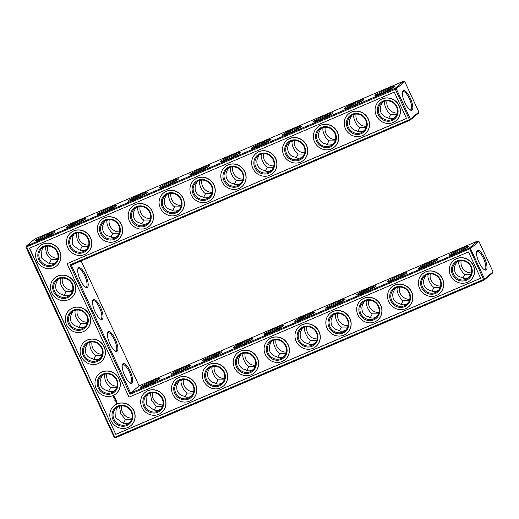 <?xml version="1.0" encoding="UTF-8"?>
<svg xmlns="http://www.w3.org/2000/svg" width="519" height="519" viewBox="0 0 519 519"><rect width="100%" height="100%" fill="white"/><g stroke="black" fill="none" stroke-linecap="round" stroke-linejoin="round"><path stroke-width="0.78" d="M387.005 100.874A9.906 9.355 -130.1 0 0 397.282 113.097M385.195 101.127L384.845 101.821C383.528 104.429 387.537 113.032 390.703 114.44L396.886 114.452M390.703 114.44L388.712 118.222M382.568 102.217L381.329 104.78C380.07 106.998 379.96 109.658 381.017 112.772C382.691 115.555 384.748 117.093 387.187 117.398C389.211 118.793 391.417 119 393.804 118.034L395.115 117.333M402.413 92.11A9.88 3.12 -113.2 0 1 402.945 91.623A9.88 3.12 -113.2 0 1 409.705 99.473A9.88 3.12 -113.2 0 1 410.717 109.788A9.88 3.12 -113.2 0 1 409.997 109.833M383.736 101.614L384.845 101.821M393.266 87.607A9.906 0.895 -24.9 0 0 384.702 90.961A9.906 0.895 -24.9 0 0 376.612 95.334M418.872 112.033L404.755 81.613L396.276 88.736L410.399 119.162L418.872 112.033L418.489 113.123L410.01 120.246L71.291 265.157L130.632 392.993L130.029 394.258L69.981 264.885L71.291 265.157M81.126 260.953L139.105 385.87L130.632 392.993L469.351 248.082L477.83 240.959L139.105 385.87M404.755 81.613L403.652 81.159L395.18 88.288L26.333 246.084L25.95 247.167L114.245 437.387L115.348 437.841L484.188 280.046L492.667 272.916L493.05 271.833L478.927 241.406L477.83 240.959M403.652 81.159L34.812 238.954L26.333 246.084L114.777 437.251L483.617 279.456L469.351 248.082L470.448 248.536L478.927 241.406M471.46 272.897A9.906 9.355 49.9 0 1 461.183 260.674M440.599 286.099A9.906 9.355 49.9 0 1 430.322 273.876M72.654 290.283A9.906 9.355 49.9 0 1 62.377 278.061M87.49 322.247A9.906 9.355 49.9 0 1 77.214 310.025M102.321 354.205A9.906 9.355 49.9 0 1 92.051 341.982M117.158 386.162A9.906 9.355 49.9 0 1 106.882 373.94M162.856 404.924A9.906 9.355 49.9 0 1 152.58 392.695M193.717 391.715A9.906 9.355 49.9 0 1 183.441 379.493M348.015 325.705A9.906 9.355 49.9 0 1 337.739 313.482M317.154 338.907A9.906 9.355 49.9 0 1 306.878 326.685M378.876 312.503A9.906 9.355 49.9 0 1 368.6 300.28M286.293 352.109A9.906 9.355 49.9 0 1 276.017 339.887M409.738 299.301A9.906 9.355 49.9 0 1 399.461 287.078M131.995 418.126A9.906 9.355 49.9 0 1 121.718 405.903M224.571 378.513A9.906 9.355 49.9 0 1 214.302 366.291M255.432 365.311A9.906 9.355 49.9 0 1 245.163 353.089M356.144 114.076A9.906 9.355 -130.1 0 0 366.42 126.305M232.707 166.891A9.906 9.355 -130.1 0 0 242.983 179.113M140.124 206.497A9.906 9.355 -130.1 0 0 150.4 218.72M170.985 193.295A9.906 9.355 -130.1 0 0 181.261 205.518M201.846 180.093A9.906 9.355 -130.1 0 0 212.122 192.315M263.568 153.689A9.906 9.355 -130.1 0 0 273.837 165.911M325.283 127.285A9.906 9.355 -130.1 0 0 335.559 139.507M294.429 140.487A9.906 9.355 -130.1 0 0 304.698 152.709M78.401 232.901A9.906 9.355 -130.1 0 0 88.678 245.124M109.262 219.699A9.906 9.355 -130.1 0 0 119.539 231.922M47.54 246.103A9.906 9.355 -130.1 0 0 57.817 258.326M392.059 119.5A9.906 9.355 -130.1 0 0 394.278 118.137A9.906 9.355 -130.1 0 0 395.063 104.533A9.906 9.355 -130.1 0 0 381.53 102.97A9.906 9.355 -130.1 0 0 379.927 115.458A9.906 9.355 -130.1 0 0 392.059 119.5M404.872 102.658A10.73 3.393 -113.2 0 1 402.556 91.532A10.73 3.393 -113.2 0 1 410.691 99.051A10.73 3.393 -113.2 0 1 410.516 110.132A10.73 3.393 -113.2 0 1 404.872 102.658M382.016 93.284A10.756 0.973 -24.9 0 0 394.479 86.582A10.756 0.973 -24.9 0 0 384.313 90.124A10.756 0.973 -24.9 0 0 375.049 95.6A10.756 0.973 -24.9 0 0 382.016 93.284M351.707 115.419L350.468 117.982C349.209 120.2 349.105 122.86 350.156 125.981C351.83 128.757 353.887 130.295 356.326 130.6C358.35 131.995 360.556 132.202 362.943 131.236L364.26 130.535M361.198 132.702A9.906 9.355 -130.1 0 0 363.417 131.339A9.906 9.355 -130.1 0 0 364.208 117.735A9.906 9.355 -130.1 0 0 350.669 116.172A9.906 9.355 -130.1 0 0 349.066 128.66A9.906 9.355 -130.1 0 0 361.198 132.702M354.334 114.329L353.984 115.023C352.667 117.631 356.676 126.234 359.842 127.642L366.025 127.655M352.875 114.816L353.984 115.023M362.405 100.809A9.906 0.895 -24.9 0 0 353.841 104.163A9.906 0.895 -24.9 0 0 345.751 108.536M359.842 127.642L357.851 131.424M80.237 279.851A10.756 3.399 66.8 0 0 85.895 287.344A10.756 3.399 66.8 0 0 86.07 276.238A10.756 3.399 66.8 0 0 77.915 268.693A10.756 3.399 66.8 0 0 80.237 279.851M95.074 311.809A10.756 3.399 66.8 0 0 100.731 319.302A10.756 3.399 66.8 0 0 100.907 308.195A10.756 3.399 66.8 0 0 92.752 300.657A10.756 3.399 66.8 0 0 95.074 311.809M109.911 343.766A10.756 3.399 66.8 0 0 115.562 351.259A10.756 3.399 66.8 0 0 115.743 340.153A10.756 3.399 66.8 0 0 107.589 332.614A10.756 3.399 66.8 0 0 109.911 343.766M124.742 375.73A10.756 3.399 66.8 0 0 130.399 383.223A10.756 3.399 66.8 0 0 130.58 372.117A10.756 3.399 66.8 0 0 122.419 364.572A10.756 3.399 66.8 0 0 124.742 375.73M271.035 332.296A10.756 0.973 -24.9 0 0 283.491 325.588A10.756 0.973 -24.9 0 0 273.331 329.137A10.756 0.973 -24.9 0 0 264.061 334.612A10.756 0.973 -24.9 0 0 271.035 332.296M240.174 345.498A10.756 0.973 -24.9 0 0 252.63 338.79A10.756 0.973 -24.9 0 0 242.47 342.339A10.756 0.973 -24.9 0 0 233.2 347.814A10.756 0.973 -24.9 0 0 240.174 345.498M209.313 358.7A10.756 0.973 -24.9 0 0 221.775 351.992A10.756 0.973 -24.9 0 0 211.609 355.541A10.756 0.973 -24.9 0 0 202.339 361.016A10.756 0.973 -24.9 0 0 209.313 358.7M178.452 371.902A10.756 0.973 -24.9 0 0 190.914 365.201A10.756 0.973 -24.9 0 0 180.748 368.743A10.756 0.973 -24.9 0 0 171.484 374.218A10.756 0.973 -24.9 0 0 178.452 371.902M147.591 385.104A10.756 0.973 -24.9 0 0 160.053 378.403A10.756 0.973 -24.9 0 0 149.887 381.945A10.756 0.973 -24.9 0 0 140.623 387.421A10.756 0.973 -24.9 0 0 147.591 385.104M456.195 253.084A10.756 0.973 -24.9 0 0 468.657 246.376A10.756 0.973 -24.9 0 0 458.491 249.918A10.756 0.973 -24.9 0 0 449.22 255.393A10.756 0.973 -24.9 0 0 456.195 253.084M425.333 266.286A10.756 0.973 -24.9 0 0 437.796 259.578A10.756 0.973 -24.9 0 0 427.63 263.12A10.756 0.973 -24.9 0 0 418.366 268.595A10.756 0.973 -24.9 0 0 425.333 266.286M394.472 279.488A10.756 0.973 -24.9 0 0 406.935 272.78A10.756 0.973 -24.9 0 0 396.769 276.329A10.756 0.973 -24.9 0 0 387.505 281.798A10.756 0.973 -24.9 0 0 394.472 279.488M363.611 292.69A10.756 0.973 -24.9 0 0 376.074 285.982A10.756 0.973 -24.9 0 0 365.908 289.531A10.756 0.973 -24.9 0 0 356.644 295A10.756 0.973 -24.9 0 0 363.611 292.69M332.75 305.892A10.756 0.973 -24.9 0 0 345.213 299.184A10.756 0.973 -24.9 0 0 335.047 302.733A10.756 0.973 -24.9 0 0 325.783 308.208A10.756 0.973 -24.9 0 0 332.75 305.892M301.896 319.094A10.756 0.973 -24.9 0 0 314.352 312.386A10.756 0.973 -24.9 0 0 304.192 315.935A10.756 0.973 -24.9 0 0 294.922 321.41A10.756 0.973 -24.9 0 0 301.896 319.094M493.05 271.833L484.571 278.963L470.448 248.536L130.029 394.258M479.05 262.452A10.73 3.393 66.8 0 0 484.688 269.925A10.73 3.393 66.8 0 0 484.869 258.851A10.73 3.393 66.8 0 0 476.734 251.326A10.73 3.393 66.8 0 0 479.05 262.452M196.857 172.503A10.756 0.973 -24.9 0 0 209.319 165.795A10.756 0.973 -24.9 0 0 199.153 169.337A10.756 0.973 -24.9 0 0 189.889 174.812A10.756 0.973 -24.9 0 0 196.857 172.503M165.996 185.705A10.756 0.973 -24.9 0 0 178.458 178.997A10.756 0.973 -24.9 0 0 168.292 182.539A10.756 0.973 -24.9 0 0 159.028 188.014A10.756 0.973 -24.9 0 0 165.996 185.705M135.135 198.907A10.756 0.973 -24.9 0 0 147.597 192.199A10.756 0.973 -24.9 0 0 137.431 195.741A10.756 0.973 -24.9 0 0 128.167 201.216A10.756 0.973 -24.9 0 0 135.135 198.907M104.274 212.109A10.756 0.973 -24.9 0 0 116.736 205.401A10.756 0.973 -24.9 0 0 106.577 208.949A10.756 0.973 -24.9 0 0 97.306 214.418A10.756 0.973 -24.9 0 0 104.274 212.109M73.419 225.311A10.756 0.973 -24.9 0 0 85.875 218.603A10.756 0.973 -24.9 0 0 75.716 222.151A10.756 0.973 -24.9 0 0 66.445 227.62A10.756 0.973 -24.9 0 0 73.419 225.311M42.558 238.513A10.756 0.973 -24.9 0 0 55.014 231.805A10.756 0.973 -24.9 0 0 44.855 235.354A10.756 0.973 -24.9 0 0 35.584 240.829A10.756 0.973 -24.9 0 0 42.558 238.513M351.162 106.486A10.756 0.973 -24.9 0 0 363.618 99.784A10.756 0.973 -24.9 0 0 353.458 103.326A10.756 0.973 -24.9 0 0 344.188 108.802A10.756 0.973 -24.9 0 0 351.162 106.486M320.301 119.688A10.756 0.973 -24.9 0 0 332.757 112.986A10.756 0.973 -24.9 0 0 322.597 116.528A10.756 0.973 -24.9 0 0 313.327 122.004A10.756 0.973 -24.9 0 0 320.301 119.688M289.44 132.89A10.756 0.973 -24.9 0 0 301.896 126.188A10.756 0.973 -24.9 0 0 291.736 129.731A10.756 0.973 -24.9 0 0 282.466 135.206A10.756 0.973 -24.9 0 0 289.44 132.89M258.579 146.092A10.756 0.973 -24.9 0 0 271.041 139.39A10.756 0.973 -24.9 0 0 260.875 142.933A10.756 0.973 -24.9 0 0 251.605 148.408A10.756 0.973 -24.9 0 0 258.579 146.092M227.718 159.294A10.756 0.973 -24.9 0 0 240.18 152.592A10.756 0.973 -24.9 0 0 230.014 156.135A10.756 0.973 -24.9 0 0 220.75 161.61A10.756 0.973 -24.9 0 0 227.718 159.294M462.883 278.015L464.881 274.24L471.057 274.246M464.881 274.24C461.696 272.812 457.7 264.19 459.023 261.621L457.907 261.407M459.373 260.921L459.023 261.621M432.022 291.217L434.02 287.442L440.196 287.448M434.02 287.442C430.835 286.014 426.839 277.393 428.162 274.823L427.046 274.609M428.512 274.123L428.162 274.823M60.567 278.314L60.23 278.975C59.821 283.815 61.774 288.032 66.108 291.633L72.258 291.639M75.404 310.271L75.067 310.939C74.652 315.773 76.611 319.989 80.945 323.59L87.088 323.597M90.241 342.229L89.904 342.897C89.489 347.73 91.448 351.953 95.775 355.554L101.925 355.554M105.072 374.186L104.734 374.854C104.325 379.694 106.278 383.911 110.612 387.511L116.762 387.518M154.279 410.042L156.277 406.26L162.453 406.273M156.277 406.26L151.567 400.421L150.419 393.642L149.303 393.434M150.77 392.948L150.419 393.642M185.14 396.84L187.138 393.058L193.315 393.071M187.138 393.058C183.953 391.637 179.957 383.016 181.28 380.44L180.164 380.232M181.631 379.746L181.28 380.44M339.445 330.824L341.437 327.048L347.62 327.061M341.437 327.048C338.252 325.627 334.255 316.999 335.579 314.43L334.463 314.216M335.929 313.729L335.579 314.43M308.584 344.032L310.576 340.25L316.759 340.263M310.576 340.25C307.391 338.829 303.401 330.201 304.718 327.632L303.609 327.418M305.068 326.931L304.718 327.632M370.306 317.622L372.298 313.846L378.481 313.852M372.298 313.846C369.113 312.425 365.116 303.797 366.44 301.228L365.324 301.014M366.79 300.527L366.44 301.228M277.723 357.234L279.715 353.452L285.898 353.465M279.715 353.452C276.53 352.031 272.54 343.403 273.857 340.834L272.747 340.62M274.207 340.133L273.857 340.834M401.161 304.419L403.159 300.644L409.335 300.65M403.159 300.644C399.974 299.216 395.978 290.595 397.301 288.026L396.185 287.811M397.651 287.325L397.301 288.026M123.425 423.245L125.416 419.462L131.592 419.475M125.416 419.462L120.706 413.624L119.558 406.844L118.442 406.637M119.908 406.15L119.558 406.844M216.001 383.638L217.999 379.856L224.176 379.869M217.999 379.856C214.808 378.435 210.818 369.807 212.141 367.238L211.025 367.03M212.492 366.544L212.141 367.238M246.862 370.436L248.854 366.654L255.037 366.667M248.854 366.654C245.669 365.233 241.679 356.605 243.002 354.036L241.886 353.828M243.353 353.342L243.002 354.036M230.897 167.137L230.546 167.832C229.223 170.44 233.239 179.042 236.405 180.456L242.581 180.463M138.314 206.744L137.963 207.444C136.64 210.046 140.655 218.655 143.821 220.062L150.004 220.069M169.175 193.542L168.824 194.242C167.501 196.844 171.517 205.446 174.682 206.86L180.859 206.867M200.036 180.34L199.685 181.034C198.362 183.642 202.378 192.244 205.543 193.658L211.72 193.665M261.758 153.935L261.407 154.63C260.084 157.238 264.1 165.84 267.266 167.248L273.442 167.261M323.473 127.531L323.123 128.225C321.806 130.833 325.815 139.436 328.981 140.844L335.164 140.857M292.619 140.733L292.268 141.428C290.945 144.035 294.954 152.638 298.12 154.046L304.303 154.059M76.591 233.148L76.241 233.848L77.383 240.615L82.099 246.467L88.282 246.48M107.452 219.946L107.102 220.646C105.785 223.248 109.794 231.857 112.96 233.265L119.143 233.271M45.737 246.35L45.38 247.05L46.522 253.817L51.238 259.669L57.421 259.682M392.202 120.447A10.756 10.159 -130.1 0 0 393.558 102.399A10.756 10.159 -130.1 0 0 377.313 109.347A10.756 10.159 -130.1 0 0 392.202 120.447M361.341 133.649A10.756 10.159 -130.1 0 0 362.703 115.601A10.756 10.159 -130.1 0 0 346.452 122.555A10.756 10.159 -130.1 0 0 361.341 133.649M69.981 264.885L409.439 119.662L410.01 120.246L410.399 119.162L409.439 119.662L395.316 89.236L396.276 88.736L395.18 88.288L395.316 89.236L25.95 247.167M85.376 287.046A9.906 3.133 66.8 0 0 86.102 287.001A9.906 3.133 66.8 0 0 85.084 276.659A9.906 3.133 66.8 0 0 78.311 268.784A9.906 3.133 66.8 0 0 77.772 269.27M100.212 319.003A9.906 3.133 66.8 0 0 100.939 318.958A9.906 3.133 66.8 0 0 99.92 308.617A9.906 3.133 66.8 0 0 93.141 300.741A9.906 3.133 66.8 0 0 92.609 301.234M115.049 350.967A9.906 3.133 66.8 0 0 115.769 350.915A9.906 3.133 66.8 0 0 114.757 340.574A9.906 3.133 66.8 0 0 107.978 332.698A9.906 3.133 66.8 0 0 107.446 333.192M129.88 382.925A9.906 3.133 66.8 0 0 130.606 382.879A9.906 3.133 66.8 0 0 129.588 372.538A9.906 3.133 66.8 0 0 122.815 364.662A9.906 3.133 66.8 0 0 122.276 365.149M282.278 326.613A9.906 0.895 -24.9 0 0 273.721 329.974A9.906 0.895 -24.9 0 0 265.624 334.346M251.423 339.815A9.906 0.895 -24.9 0 0 242.86 343.176A9.906 0.895 -24.9 0 0 234.77 347.548M220.562 353.017A9.906 0.895 -24.9 0 0 211.999 356.378A9.906 0.895 -24.9 0 0 203.909 360.75M189.701 366.226A9.906 0.895 -24.9 0 0 181.137 369.58A9.906 0.895 -24.9 0 0 173.048 373.952M158.84 379.428A9.906 0.895 -24.9 0 0 150.276 382.782A9.906 0.895 -24.9 0 0 142.187 387.155M467.444 247.401A9.906 0.895 -24.9 0 0 458.88 250.755A9.906 0.895 -24.9 0 0 450.79 255.134M436.583 260.603A9.906 0.895 -24.9 0 0 428.019 263.957A9.906 0.895 -24.9 0 0 419.929 268.336M405.722 273.805A9.906 0.895 -24.9 0 0 397.158 277.165A9.906 0.895 -24.9 0 0 389.068 281.538M374.861 287.007A9.906 0.895 -24.9 0 0 366.297 290.368A9.906 0.895 -24.9 0 0 358.207 294.74M344 300.209A9.906 0.895 -24.9 0 0 335.436 303.57A9.906 0.895 -24.9 0 0 327.346 307.942M313.139 313.411A9.906 0.895 -24.9 0 0 304.575 316.772A9.906 0.895 -24.9 0 0 296.485 321.144M484.571 278.963L484.188 280.046L483.617 279.456L484.571 278.963M484.175 269.633A9.88 3.12 66.8 0 0 484.895 269.582A9.88 3.12 66.8 0 0 483.877 259.273A9.88 3.12 66.8 0 0 477.123 251.417A9.88 3.12 66.8 0 0 476.591 251.903M115.348 437.841L114.777 437.251L114.245 437.387M208.106 166.82A9.906 0.895 -24.9 0 0 199.543 170.174A9.906 0.895 -24.9 0 0 191.453 174.546M177.245 180.022A9.906 0.895 -24.9 0 0 168.681 183.376A9.906 0.895 -24.9 0 0 160.592 187.755M146.384 193.224A9.906 0.895 -24.9 0 0 137.82 196.578A9.906 0.895 -24.9 0 0 129.731 200.957M115.523 206.426A9.906 0.895 -24.9 0 0 106.959 209.786A9.906 0.895 -24.9 0 0 98.87 214.159M84.662 219.628A9.906 0.895 -24.9 0 0 76.105 222.988A9.906 0.895 -24.9 0 0 68.008 227.361M53.801 232.83A9.906 0.895 -24.9 0 0 45.244 236.19A9.906 0.895 -24.9 0 0 37.154 240.563M331.544 114.011A9.906 0.895 -24.9 0 0 322.987 117.365A9.906 0.895 -24.9 0 0 314.89 121.738M300.689 127.213A9.906 0.895 -24.9 0 0 292.126 130.567A9.906 0.895 -24.9 0 0 284.036 134.94M269.828 140.415A9.906 0.895 -24.9 0 0 261.265 143.769A9.906 0.895 -24.9 0 0 253.175 148.142M238.967 153.618A9.906 0.895 -24.9 0 0 230.404 156.972A9.906 0.895 -24.9 0 0 222.314 161.344M456.746 262.011L455.507 264.573C454.242 266.805 454.138 269.471 455.189 272.572C456.876 275.355 458.932 276.899 461.365 277.191C463.389 278.586 465.595 278.8 467.976 277.827L469.293 277.127M425.885 275.213L424.646 277.775C423.381 280.007 423.277 282.673 424.328 285.774C426.015 288.558 428.071 290.102 430.504 290.393C432.528 291.788 434.734 292.002 437.121 291.029L438.432 290.329M72.777 311.361L71.538 313.904C70.234 316.772 70.123 319.445 71.213 321.929C72.407 324.356 74.47 325.9 77.415 326.555C79.433 327.937 81.632 328.144 84.013 327.178L85.324 326.477M57.94 279.404L56.707 281.94C55.397 284.814 55.293 287.487 56.383 289.965C57.57 292.398 59.64 293.942 62.578 294.597C64.603 295.979 66.795 296.187 69.176 295.22L70.487 294.52M66.108 291.633L64.103 295.415M75.067 310.939L73.99 310.738M60.23 278.975L59.153 278.774M43.109 247.446L41.864 250.002L41.552 258.001L47.722 262.627C49.746 264.015 51.952 264.229 54.339 263.263L55.656 262.556M51.238 259.669L49.247 263.444M87.614 343.325L86.375 345.862C85.071 348.729 84.96 351.408 86.05 353.887C87.237 356.313 89.307 357.857 92.252 358.519C94.27 359.894 96.469 360.102 98.844 359.135L100.161 358.434M80.945 323.59L78.94 327.372M89.904 342.897L88.827 342.696M102.444 375.282L101.211 377.819C99.908 380.693 99.797 383.366 100.887 385.844C102.074 388.277 104.144 389.821 107.083 390.476C109.107 391.858 111.306 392.066 113.68 391.099L114.997 390.392M95.775 355.554L93.777 359.336M104.734 374.854L103.657 374.653M117.281 407.24L116.042 409.802L115.731 417.801L121.9 422.421C123.924 423.815 126.13 424.023 128.517 423.056L129.828 422.356M110.612 387.511L108.614 391.294M179.003 380.836L177.764 383.398C176.499 385.63 176.395 388.296 177.446 391.391C179.133 394.181 181.189 395.718 183.622 396.016C185.646 397.411 187.852 397.619 190.239 396.652L191.55 395.952M148.142 394.038L146.903 396.6L146.592 404.599L152.761 409.219C154.785 410.613 156.991 410.821 159.378 409.854L160.689 409.154M209.864 367.634L208.625 370.196C207.36 372.428 207.256 375.094 208.307 378.189C209.994 380.978 212.05 382.516 214.477 382.814C216.507 384.203 218.707 384.417 221.094 383.45L222.411 382.75M364.163 301.623L362.924 304.179C361.659 306.411 361.555 309.077 362.612 312.179C364.293 314.968 366.356 316.506 368.782 316.804C370.806 318.192 373.012 318.407 375.399 317.44L376.71 316.733M333.302 314.825L332.063 317.381C330.798 319.613 330.694 322.28 331.751 325.381C333.438 328.17 335.495 329.708 337.921 330.006C339.945 331.394 342.151 331.609 344.538 330.642L345.849 329.935M302.441 328.027L301.202 330.59C299.937 332.815 299.833 335.482 300.89 338.583C302.577 341.372 304.634 342.91 307.06 343.208C309.084 344.597 311.29 344.811 313.677 343.844L314.994 343.137M395.024 288.421L393.785 290.977C392.52 293.209 392.416 295.875 393.473 298.976C395.154 301.76 397.21 303.304 399.643 303.596C401.667 304.99 403.873 305.204 406.26 304.231L407.571 303.531M271.58 341.23L270.341 343.792C269.082 346.024 268.972 348.684 270.029 351.785C271.716 354.574 273.773 356.112 276.199 356.41C278.223 357.799 280.429 358.013 282.816 357.046L284.133 356.339M240.725 354.432L239.48 356.994C238.221 359.226 238.117 361.886 239.168 364.987C240.855 367.776 242.911 369.314 245.338 369.612C247.362 371.001 249.568 371.215 251.955 370.248L253.272 369.541M236.405 180.456L234.406 184.232M228.269 168.227L227.03 170.79C225.765 173.009 225.661 175.675 226.712 178.789C228.386 181.566 230.442 183.11 232.888 183.408C234.912 184.803 237.118 185.017 239.506 184.044L240.816 183.343M271.677 170.141L270.36 170.842C267.973 171.808 265.773 171.601 263.743 170.206C261.304 169.901 259.247 168.364 257.573 165.587C256.522 162.473 256.626 159.807 257.891 157.588L259.13 155.025M260.291 154.422L261.407 154.63M267.266 167.248L265.267 171.03M229.43 167.624L230.546 167.832M143.821 220.062L141.83 223.838M135.686 207.84L134.447 210.396C133.182 212.615 133.078 215.281 134.136 218.395C135.809 221.172 137.866 222.716 140.305 223.014C142.329 224.409 144.535 224.623 146.922 223.65L148.233 222.949M179.094 209.747L177.783 210.448C175.396 211.421 173.19 211.207 171.166 209.812C168.727 209.514 166.67 207.97 164.997 205.193C163.939 202.079 164.043 199.413 165.308 197.194L166.547 194.631M167.708 194.028L168.824 194.242M174.682 206.86L172.691 210.636M136.847 207.23L137.963 207.444M209.955 196.545L208.644 197.246C206.257 198.219 204.051 198.005 202.027 196.61C199.588 196.312 197.531 194.768 195.858 191.991C194.8 188.877 194.904 186.211 196.169 183.992L197.408 181.429M198.569 180.826L199.685 181.034M205.543 193.658L203.545 197.434M302.538 156.939L301.221 157.64C298.834 158.606 296.628 158.399 294.604 157.004C292.165 156.699 290.108 155.162 288.434 152.385C287.383 149.271 287.487 146.605 288.746 144.386L289.991 141.823M291.153 141.22L292.268 141.428M298.12 154.046L296.128 157.828M328.981 140.844L326.989 144.626M320.846 128.621L319.607 131.184C318.348 133.402 318.244 136.069 319.295 139.183C320.969 141.959 323.026 143.497 325.465 143.802C327.489 145.197 329.695 145.404 332.082 144.438L333.399 143.737M322.014 128.018L323.123 128.225M73.964 234.244L72.725 236.8L72.413 244.799L78.583 249.425C80.607 250.813 82.813 251.027 85.2 250.061L86.517 249.354M82.099 246.467L80.108 250.242M117.378 236.151L116.061 236.859C113.674 237.825 111.468 237.611 109.444 236.216C107.005 235.918 104.948 234.374 103.275 231.597C102.224 228.483 102.327 225.817 103.586 223.598L104.825 221.042M105.993 220.432L107.102 220.646M112.96 233.265L110.969 237.04M75.132 233.634L76.241 233.848M44.271 246.836L45.38 247.05M393.149 122.49A13.02 12.294 -130.1 0 0 396.068 120.7A13.02 12.294 -130.1 0 0 397.1 102.82A13.02 12.294 -130.1 0 0 379.311 100.764A13.02 12.294 -130.1 0 0 377.203 117.177A13.02 12.294 -130.1 0 0 393.149 122.49M330.337 145.904A9.906 9.355 -130.1 0 0 332.556 144.542A9.906 9.355 -130.1 0 0 333.347 130.937A9.906 9.355 -130.1 0 0 319.808 129.374A9.906 9.355 -130.1 0 0 318.205 141.862A9.906 9.355 -130.1 0 0 330.337 145.904M362.288 135.693A13.02 12.294 -130.1 0 0 365.207 133.902A13.02 12.294 -130.1 0 0 366.245 116.022A13.02 12.294 -130.1 0 0 348.45 113.966A13.02 12.294 -130.1 0 0 346.342 130.379A13.02 12.294 -130.1 0 0 362.288 135.693M29.401 248.231L394.291 92.123L406.52 118.462L67.055 263.684L129.004 397.152L468.469 251.923L480.691 278.255L115.802 434.364L29.401 248.231M470.72 266.649A9.906 9.355 49.9 0 1 468.456 277.931A9.906 9.355 49.9 0 1 454.916 276.368A9.906 9.355 49.9 0 1 455.708 262.763A9.906 9.355 49.9 0 1 470.72 266.649M439.859 279.851A9.906 9.355 49.9 0 1 437.595 291.133A9.906 9.355 49.9 0 1 424.055 289.57A9.906 9.355 49.9 0 1 424.847 275.965A9.906 9.355 49.9 0 1 439.859 279.851M408.998 293.06A9.906 9.355 49.9 0 1 406.734 304.335A9.906 9.355 49.9 0 1 393.201 302.772A9.906 9.355 49.9 0 1 393.986 289.167A9.906 9.355 49.9 0 1 408.998 293.06M71.92 284.042A9.906 9.355 49.9 0 1 69.65 295.324A9.906 9.355 49.9 0 1 56.117 293.76A9.906 9.355 49.9 0 1 56.902 280.156A9.906 9.355 49.9 0 1 71.92 284.042M86.751 316A9.906 9.355 49.9 0 1 84.487 327.281A9.906 9.355 49.9 0 1 70.947 325.718A9.906 9.355 49.9 0 1 71.739 312.114A9.906 9.355 49.9 0 1 86.751 316M52.594 264.729A9.906 9.355 -130.1 0 0 54.819 263.36A9.906 9.355 -130.1 0 0 55.604 249.762A9.906 9.355 -130.1 0 0 42.065 248.199A9.906 9.355 -130.1 0 0 40.463 260.687A9.906 9.355 -130.1 0 0 52.594 264.729M101.588 347.964A9.906 9.355 49.9 0 1 99.324 359.239A9.906 9.355 49.9 0 1 85.784 357.675A9.906 9.355 49.9 0 1 86.569 344.071A9.906 9.355 49.9 0 1 101.588 347.964M116.425 379.921A9.906 9.355 49.9 0 1 114.154 391.196A9.906 9.355 49.9 0 1 100.621 389.639A9.906 9.355 49.9 0 1 101.406 376.035A9.906 9.355 49.9 0 1 116.425 379.921M131.255 411.878A9.906 9.355 49.9 0 1 128.991 423.16A9.906 9.355 49.9 0 1 115.458 421.597A9.906 9.355 49.9 0 1 116.243 407.992A9.906 9.355 49.9 0 1 131.255 411.878M162.116 398.676A9.906 9.355 49.9 0 1 159.852 409.958A9.906 9.355 49.9 0 1 146.313 408.395A9.906 9.355 49.9 0 1 147.104 394.79A9.906 9.355 49.9 0 1 162.116 398.676M192.977 385.474A9.906 9.355 49.9 0 1 190.713 396.756A9.906 9.355 49.9 0 1 177.174 395.193A9.906 9.355 49.9 0 1 177.965 381.588A9.906 9.355 49.9 0 1 192.977 385.474M223.838 372.272A9.906 9.355 49.9 0 1 221.574 383.554A9.906 9.355 49.9 0 1 208.035 381.99A9.906 9.355 49.9 0 1 208.82 368.386A9.906 9.355 49.9 0 1 223.838 372.272M378.137 306.262A9.906 9.355 49.9 0 1 375.873 317.537A9.906 9.355 49.9 0 1 362.34 315.974A9.906 9.355 49.9 0 1 363.125 302.376A9.906 9.355 49.9 0 1 378.137 306.262M347.282 319.464A9.906 9.355 49.9 0 1 345.012 330.739A9.906 9.355 49.9 0 1 331.479 329.176A9.906 9.355 49.9 0 1 332.264 315.578A9.906 9.355 49.9 0 1 347.282 319.464M316.421 332.666A9.906 9.355 49.9 0 1 314.151 343.941A9.906 9.355 49.9 0 1 300.618 342.378A9.906 9.355 49.9 0 1 301.403 328.78A9.906 9.355 49.9 0 1 316.421 332.666M285.56 345.868A9.906 9.355 49.9 0 1 283.29 357.143A9.906 9.355 49.9 0 1 269.757 355.586A9.906 9.355 49.9 0 1 270.542 341.982A9.906 9.355 49.9 0 1 285.56 345.868M254.699 359.07A9.906 9.355 49.9 0 1 252.435 370.352A9.906 9.355 49.9 0 1 238.896 368.788A9.906 9.355 49.9 0 1 239.681 355.184A9.906 9.355 49.9 0 1 254.699 359.07M237.754 185.51A9.906 9.355 -130.1 0 0 239.979 184.148A9.906 9.355 -130.1 0 0 240.764 170.543A9.906 9.355 -130.1 0 0 227.231 168.98A9.906 9.355 -130.1 0 0 225.622 181.468A9.906 9.355 -130.1 0 0 237.754 185.51M268.615 172.308A9.906 9.355 -130.1 0 0 270.84 170.946A9.906 9.355 -130.1 0 0 271.625 157.341A9.906 9.355 -130.1 0 0 258.086 155.778A9.906 9.355 -130.1 0 0 256.483 168.266A9.906 9.355 -130.1 0 0 268.615 172.308M206.899 198.719A9.906 9.355 -130.1 0 0 209.118 197.35A9.906 9.355 -130.1 0 0 209.903 183.745A9.906 9.355 -130.1 0 0 196.37 182.182A9.906 9.355 -130.1 0 0 194.761 194.67A9.906 9.355 -130.1 0 0 206.899 198.719M145.177 225.123A9.906 9.355 -130.1 0 0 147.396 223.754A9.906 9.355 -130.1 0 0 148.181 210.15A9.906 9.355 -130.1 0 0 134.648 208.586A9.906 9.355 -130.1 0 0 133.046 221.081A9.906 9.355 -130.1 0 0 145.177 225.123M176.038 211.921A9.906 9.355 -130.1 0 0 178.257 210.552A9.906 9.355 -130.1 0 0 179.042 196.948A9.906 9.355 -130.1 0 0 165.509 195.384A9.906 9.355 -130.1 0 0 163.907 207.872A9.906 9.355 -130.1 0 0 176.038 211.921M114.316 238.325A9.906 9.355 -130.1 0 0 116.535 236.956A9.906 9.355 -130.1 0 0 117.326 223.352A9.906 9.355 -130.1 0 0 103.787 221.788A9.906 9.355 -130.1 0 0 102.185 234.283A9.906 9.355 -130.1 0 0 114.316 238.325M299.476 159.106A9.906 9.355 -130.1 0 0 301.701 157.744A9.906 9.355 -130.1 0 0 302.486 144.139A9.906 9.355 -130.1 0 0 288.947 142.576A9.906 9.355 -130.1 0 0 287.344 155.064A9.906 9.355 -130.1 0 0 299.476 159.106M83.455 251.527A9.906 9.355 -130.1 0 0 85.674 250.158A9.906 9.355 -130.1 0 0 86.465 236.554A9.906 9.355 -130.1 0 0 72.926 234.997A9.906 9.355 -130.1 0 0 71.324 247.485A9.906 9.355 -130.1 0 0 83.455 251.527M379.383 100.705A13.02 12.294 49.9 0 1 379.454 100.647A13.02 12.294 49.9 0 1 397.243 102.697A13.02 12.294 49.9 0 1 396.211 120.577A13.02 12.294 49.9 0 1 396.14 120.635M330.48 146.851A10.756 10.159 -130.1 0 0 331.842 128.803A10.756 10.159 -130.1 0 0 315.591 135.757A10.756 10.159 -130.1 0 0 330.48 146.851M348.521 113.908A13.02 12.294 49.9 0 1 348.593 113.849A13.02 12.294 49.9 0 1 366.388 115.906A13.02 12.294 49.9 0 1 365.35 133.779A13.02 12.294 49.9 0 1 365.279 133.837M115.802 434.364L29.564 248.16M480.672 278.21L115.945 434.241M67.055 263.684L406.494 118.41M471.246 266.513A10.756 10.159 49.9 0 1 461.08 280.948A10.756 10.159 49.9 0 1 453.269 264.119A10.756 10.159 49.9 0 1 471.246 266.513M440.384 279.715A10.756 10.159 49.9 0 1 430.219 294.15A10.756 10.159 49.9 0 1 422.408 277.321A10.756 10.159 49.9 0 1 440.384 279.715M409.53 292.917A10.756 10.159 49.9 0 1 399.358 307.352A10.756 10.159 49.9 0 1 391.547 290.523A10.756 10.159 49.9 0 1 409.53 292.917M72.446 283.906A10.756 10.159 49.9 0 1 62.28 298.341A10.756 10.159 49.9 0 1 54.469 281.512A10.756 10.159 49.9 0 1 72.446 283.906M87.276 315.863A10.756 10.159 49.9 0 1 77.11 330.298A10.756 10.159 49.9 0 1 69.299 313.47A10.756 10.159 49.9 0 1 87.276 315.863M52.737 265.676A10.756 10.159 -130.1 0 0 54.099 247.628A10.756 10.159 -130.1 0 0 37.848 254.576A10.756 10.159 -130.1 0 0 52.737 265.676M102.113 347.821A10.756 10.159 49.9 0 1 91.947 362.256A10.756 10.159 49.9 0 1 84.136 345.427A10.756 10.159 49.9 0 1 102.113 347.821M116.95 379.785A10.756 10.159 49.9 0 1 106.784 394.219A10.756 10.159 49.9 0 1 98.973 377.391A10.756 10.159 49.9 0 1 116.95 379.785M131.787 411.742A10.756 10.159 49.9 0 1 121.615 426.177A10.756 10.159 49.9 0 1 113.804 409.348A10.756 10.159 49.9 0 1 131.787 411.742M162.642 398.54A10.756 10.159 49.9 0 1 152.476 412.975A10.756 10.159 49.9 0 1 144.665 396.146A10.756 10.159 49.9 0 1 162.642 398.54M193.503 385.338A10.756 10.159 49.9 0 1 183.337 399.773A10.756 10.159 49.9 0 1 175.526 382.944A10.756 10.159 49.9 0 1 193.503 385.338M224.364 372.136A10.756 10.159 49.9 0 1 214.198 386.571A10.756 10.159 49.9 0 1 206.387 369.742A10.756 10.159 49.9 0 1 224.364 372.136M378.669 306.119A10.756 10.159 49.9 0 1 368.503 320.554A10.756 10.159 49.9 0 1 360.686 303.725A10.756 10.159 49.9 0 1 378.669 306.119M347.808 319.321A10.756 10.159 49.9 0 1 337.642 333.756A10.756 10.159 49.9 0 1 329.831 316.934A10.756 10.159 49.9 0 1 347.808 319.321M316.947 332.53A10.756 10.159 49.9 0 1 306.781 346.964A10.756 10.159 49.9 0 1 298.97 330.136A10.756 10.159 49.9 0 1 316.947 332.53M286.086 345.732A10.756 10.159 49.9 0 1 275.92 360.167A10.756 10.159 49.9 0 1 268.109 343.338A10.756 10.159 49.9 0 1 286.086 345.732M255.225 358.934A10.756 10.159 49.9 0 1 245.059 373.369A10.756 10.159 49.9 0 1 237.248 356.54A10.756 10.159 49.9 0 1 255.225 358.934M237.897 186.457A10.756 10.159 -130.1 0 0 239.259 168.409A10.756 10.159 -130.1 0 0 223.008 175.364A10.756 10.159 -130.1 0 0 237.897 186.457M268.758 173.255A10.756 10.159 -130.1 0 0 270.12 155.207A10.756 10.159 -130.1 0 0 253.869 162.162A10.756 10.159 -130.1 0 0 268.758 173.255M207.042 199.659A10.756 10.159 -130.1 0 0 208.398 181.611A10.756 10.159 -130.1 0 0 192.147 188.566A10.756 10.159 -130.1 0 0 207.042 199.659M145.32 226.07A10.756 10.159 -130.1 0 0 146.676 208.015A10.756 10.159 -130.1 0 0 130.431 214.97A10.756 10.159 -130.1 0 0 145.32 226.07M176.181 212.868A10.756 10.159 -130.1 0 0 177.537 194.813A10.756 10.159 -130.1 0 0 161.292 201.768A10.756 10.159 -130.1 0 0 176.181 212.868M114.459 239.272A10.756 10.159 -130.1 0 0 115.815 221.217A10.756 10.159 -130.1 0 0 99.57 228.172A10.756 10.159 -130.1 0 0 114.459 239.272M299.619 160.053A10.756 10.159 -130.1 0 0 300.981 142.005A10.756 10.159 -130.1 0 0 284.73 148.959A10.756 10.159 -130.1 0 0 299.619 160.053M83.598 252.474A10.756 10.159 -130.1 0 0 84.96 234.426A10.756 10.159 -130.1 0 0 68.709 241.374A10.756 10.159 -130.1 0 0 83.598 252.474M114.096 405.728A13.02 12.294 49.9 0 1 114.167 405.67A13.02 12.294 49.9 0 1 133.902 410.776A13.02 12.294 49.9 0 1 130.924 425.599A13.02 12.294 49.9 0 1 130.853 425.664M144.957 392.526A13.02 12.294 49.9 0 1 145.028 392.468A13.02 12.294 49.9 0 1 164.763 397.573A13.02 12.294 49.9 0 1 161.785 412.397A13.02 12.294 49.9 0 1 161.714 412.456M115.043 400.37L114.699 400.22M114.842 399.831L114.628 400.175L114.842 399.831M116.885 402.809L116.567 403.263L116.885 402.809M116.723 402.465L116.82 402.789L116.405 402.647L116.723 402.465M116.691 402.394L116.243 402.219L116.691 402.394M116.522 401.155L116.684 401.602L116.464 401.226L116.022 401.836L115.86 401.395L116.522 401.155M116.347 400.889L115.731 401.2L116.347 400.889M116.133 400.324L116.295 400.765L115.458 400.61L116.133 400.324M115.478 399.987L116.022 400.084L115.348 400.376L115.828 400.123L115.367 400.032L115.607 399.643L115.108 399.766L115.711 399.507L115.478 399.987M115.426 398.897L115.646 399.364L115.426 398.994L114.984 399.598L114.822 399.156L115.426 398.897M115.199 398.501L115.38 398.793L114.615 398.8L115.108 398.307M114.602 397.775L115.036 398.17L114.693 397.833L114.55 398.423L114.602 397.775M114.446 396.393L114.615 397.366L113.655 397.333L113.629 396.367L114.446 396.393M99.259 373.771A13.02 12.294 49.9 0 1 99.33 373.712A13.02 12.294 49.9 0 1 119.065 378.818A13.02 12.294 49.9 0 1 116.087 393.642A13.02 12.294 49.9 0 1 116.016 393.7M175.818 379.324A13.02 12.294 49.9 0 1 175.889 379.266A13.02 12.294 49.9 0 1 195.624 384.371A13.02 12.294 49.9 0 1 192.646 399.195A13.02 12.294 49.9 0 1 192.575 399.254M84.428 341.813A13.02 12.294 49.9 0 1 84.5 341.749A13.02 12.294 49.9 0 1 104.235 346.861A13.02 12.294 49.9 0 1 101.25 361.685A13.02 12.294 49.9 0 1 101.179 361.743M206.679 366.122A13.02 12.294 49.9 0 1 206.75 366.064A13.02 12.294 49.9 0 1 226.485 371.169A13.02 12.294 49.9 0 1 223.507 385.993A13.02 12.294 49.9 0 1 223.429 386.052M237.54 352.92A13.02 12.294 49.9 0 1 237.611 352.862A13.02 12.294 49.9 0 1 257.346 357.967A13.02 12.294 49.9 0 1 254.362 372.791A13.02 12.294 49.9 0 1 254.291 372.85M268.394 339.718A13.02 12.294 49.9 0 1 268.466 339.66A13.02 12.294 49.9 0 1 288.201 344.765A13.02 12.294 49.9 0 1 285.223 359.589A13.02 12.294 49.9 0 1 285.152 359.648M69.591 309.849A13.02 12.294 49.9 0 1 69.663 309.791A13.02 12.294 49.9 0 1 89.398 314.897A13.02 12.294 49.9 0 1 86.42 329.727A13.02 12.294 49.9 0 1 86.349 329.786M54.755 277.892A13.02 12.294 49.9 0 1 54.826 277.834A13.02 12.294 49.9 0 1 74.561 282.939A13.02 12.294 49.9 0 1 71.583 297.763A13.02 12.294 49.9 0 1 71.512 297.822M39.924 245.935A13.02 12.294 49.9 0 1 39.995 245.87A13.02 12.294 49.9 0 1 57.784 247.926A13.02 12.294 49.9 0 1 56.746 265.806A13.02 12.294 49.9 0 1 56.675 265.864M70.779 232.733A13.02 12.294 49.9 0 1 70.85 232.668A13.02 12.294 49.9 0 1 88.645 234.724A13.02 12.294 49.9 0 1 87.607 252.604A13.02 12.294 49.9 0 1 87.536 252.662M101.64 219.531A13.02 12.294 49.9 0 1 101.711 219.466A13.02 12.294 49.9 0 1 119.5 221.522A13.02 12.294 49.9 0 1 118.468 239.402A13.02 12.294 49.9 0 1 118.397 239.46M132.501 206.328A13.02 12.294 49.9 0 1 132.572 206.264A13.02 12.294 49.9 0 1 150.361 208.32A13.02 12.294 49.9 0 1 149.329 226.2A13.02 12.294 49.9 0 1 149.258 226.258M163.362 193.126A13.02 12.294 49.9 0 1 163.433 193.062A13.02 12.294 49.9 0 1 181.222 195.118A13.02 12.294 49.9 0 1 180.19 212.998A13.02 12.294 49.9 0 1 180.119 213.056M194.223 179.918A13.02 12.294 49.9 0 1 194.294 179.859A13.02 12.294 49.9 0 1 212.083 181.916A13.02 12.294 49.9 0 1 211.051 199.796A13.02 12.294 49.9 0 1 210.98 199.854M299.255 326.516A13.02 12.294 49.9 0 1 299.327 326.457A13.02 12.294 49.9 0 1 319.062 331.563A13.02 12.294 49.9 0 1 316.084 346.387A13.02 12.294 49.9 0 1 316.013 346.445M330.116 313.314A13.02 12.294 49.9 0 1 330.188 313.249A13.02 12.294 49.9 0 1 349.923 318.361A13.02 12.294 49.9 0 1 346.945 333.185A13.02 12.294 49.9 0 1 346.874 333.243M360.977 300.112A13.02 12.294 49.9 0 1 361.049 300.047A13.02 12.294 49.9 0 1 380.784 305.159A13.02 12.294 49.9 0 1 377.806 319.983A13.02 12.294 49.9 0 1 377.735 320.041M391.839 286.91A13.02 12.294 49.9 0 1 391.91 286.845A13.02 12.294 49.9 0 1 411.645 291.957A13.02 12.294 49.9 0 1 408.667 306.781A13.02 12.294 49.9 0 1 408.596 306.839M422.7 273.708A13.02 12.294 49.9 0 1 422.771 273.643A13.02 12.294 49.9 0 1 442.506 278.755A13.02 12.294 49.9 0 1 439.528 293.579A13.02 12.294 49.9 0 1 439.457 293.637M453.561 260.499A13.02 12.294 49.9 0 1 453.632 260.441A13.02 12.294 49.9 0 1 473.367 265.553A13.02 12.294 49.9 0 1 470.389 280.377A13.02 12.294 49.9 0 1 470.318 280.435M225.084 166.716A13.02 12.294 49.9 0 1 225.155 166.657A13.02 12.294 49.9 0 1 242.944 168.714A13.02 12.294 49.9 0 1 241.912 186.593A13.02 12.294 49.9 0 1 241.841 186.652M255.945 153.514A13.02 12.294 49.9 0 1 256.016 153.455A13.02 12.294 49.9 0 1 273.805 155.512A13.02 12.294 49.9 0 1 272.773 173.385A13.02 12.294 49.9 0 1 272.696 173.45M286.806 140.312A13.02 12.294 49.9 0 1 286.877 140.253A13.02 12.294 49.9 0 1 304.666 142.31A13.02 12.294 49.9 0 1 303.628 160.183A13.02 12.294 49.9 0 1 303.557 160.248M317.66 127.11A13.02 12.294 49.9 0 1 317.732 127.051A13.02 12.294 49.9 0 1 335.527 129.108A13.02 12.294 49.9 0 1 334.489 146.981A13.02 12.294 49.9 0 1 334.418 147.046M331.427 148.895A13.02 12.294 -130.1 0 0 334.346 147.104A13.02 12.294 -130.1 0 0 335.384 129.225A13.02 12.294 -130.1 0 0 317.589 127.168A13.02 12.294 -130.1 0 0 315.487 143.588A13.02 12.294 -130.1 0 0 331.427 148.895M473.224 265.67A13.02 12.294 49.9 0 1 470.246 280.494A13.02 12.294 49.9 0 1 452.451 278.437A13.02 12.294 49.9 0 1 453.489 260.564A13.02 12.294 49.9 0 1 473.224 265.67M442.363 278.872A13.02 12.294 49.9 0 1 439.385 293.696A13.02 12.294 49.9 0 1 421.597 291.646A13.02 12.294 49.9 0 1 422.628 273.766A13.02 12.294 49.9 0 1 442.363 278.872M411.502 292.074A13.02 12.294 49.9 0 1 408.524 306.898A13.02 12.294 49.9 0 1 390.736 304.848A13.02 12.294 49.9 0 1 391.767 286.968A13.02 12.294 49.9 0 1 411.502 292.074M74.418 283.063A13.02 12.294 49.9 0 1 71.44 297.887A13.02 12.294 49.9 0 1 53.652 295.83A13.02 12.294 49.9 0 1 54.683 277.95A13.02 12.294 49.9 0 1 74.418 283.063M89.255 315.02A13.02 12.294 49.9 0 1 86.277 329.844A13.02 12.294 49.9 0 1 68.489 327.787A13.02 12.294 49.9 0 1 69.52 309.914A13.02 12.294 49.9 0 1 89.255 315.02M53.684 267.72A13.02 12.294 -130.1 0 0 56.603 265.923A13.02 12.294 -130.1 0 0 57.641 248.05A13.02 12.294 -130.1 0 0 39.853 245.993A13.02 12.294 -130.1 0 0 37.744 262.406A13.02 12.294 -130.1 0 0 53.684 267.72M104.092 346.977A13.02 12.294 49.9 0 1 101.108 361.801A13.02 12.294 49.9 0 1 83.319 359.751A13.02 12.294 49.9 0 1 84.357 341.872A13.02 12.294 49.9 0 1 104.092 346.977M118.922 378.935A13.02 12.294 49.9 0 1 115.945 393.765A13.02 12.294 49.9 0 1 98.156 391.709A13.02 12.294 49.9 0 1 99.187 373.829A13.02 12.294 49.9 0 1 118.922 378.935M133.759 410.899A13.02 12.294 49.9 0 1 130.782 425.723A13.02 12.294 49.9 0 1 112.993 423.666A13.02 12.294 49.9 0 1 114.024 405.787A13.02 12.294 49.9 0 1 133.759 410.899M164.62 397.697A13.02 12.294 49.9 0 1 161.643 412.521A13.02 12.294 49.9 0 1 143.854 410.464A13.02 12.294 49.9 0 1 144.885 392.585A13.02 12.294 49.9 0 1 164.62 397.697M195.481 384.495A13.02 12.294 49.9 0 1 192.504 399.319A13.02 12.294 49.9 0 1 174.708 397.262A13.02 12.294 49.9 0 1 175.746 379.383A13.02 12.294 49.9 0 1 195.481 384.495M226.342 371.293A13.02 12.294 49.9 0 1 223.365 386.117A13.02 12.294 49.9 0 1 205.569 384.06A13.02 12.294 49.9 0 1 206.607 366.18A13.02 12.294 49.9 0 1 226.342 371.293M380.641 305.276A13.02 12.294 49.9 0 1 377.663 320.1A13.02 12.294 49.9 0 1 359.875 318.05A13.02 12.294 49.9 0 1 360.906 300.17A13.02 12.294 49.9 0 1 380.641 305.276M349.78 318.478A13.02 12.294 49.9 0 1 346.802 333.302A13.02 12.294 49.9 0 1 329.014 331.252A13.02 12.294 49.9 0 1 330.045 313.372A13.02 12.294 49.9 0 1 349.78 318.478M318.919 331.68A13.02 12.294 49.9 0 1 315.941 346.504A13.02 12.294 49.9 0 1 298.153 344.454A13.02 12.294 49.9 0 1 299.184 326.574A13.02 12.294 49.9 0 1 318.919 331.68M288.058 344.882A13.02 12.294 49.9 0 1 285.08 359.712A13.02 12.294 49.9 0 1 267.291 357.656A13.02 12.294 49.9 0 1 268.323 339.776A13.02 12.294 49.9 0 1 288.058 344.882M257.203 358.084A13.02 12.294 49.9 0 1 254.219 372.914A13.02 12.294 49.9 0 1 236.43 370.858A13.02 12.294 49.9 0 1 237.468 352.978A13.02 12.294 49.9 0 1 257.203 358.084M238.85 188.507A13.02 12.294 -130.1 0 0 241.77 186.71A13.02 12.294 -130.1 0 0 242.801 168.831A13.02 12.294 -130.1 0 0 225.012 166.781A13.02 12.294 -130.1 0 0 222.904 183.194A13.02 12.294 -130.1 0 0 238.85 188.507M269.711 175.305A13.02 12.294 -130.1 0 0 272.631 173.508A13.02 12.294 -130.1 0 0 273.662 155.629A13.02 12.294 -130.1 0 0 255.873 153.579A13.02 12.294 -130.1 0 0 253.765 169.992A13.02 12.294 -130.1 0 0 269.711 175.305M207.989 201.709A13.02 12.294 -130.1 0 0 210.909 199.912A13.02 12.294 -130.1 0 0 211.94 182.033A13.02 12.294 -130.1 0 0 194.151 179.983A13.02 12.294 -130.1 0 0 192.043 196.396A13.02 12.294 -130.1 0 0 207.989 201.709M146.267 228.113A13.02 12.294 -130.1 0 0 149.187 226.316A13.02 12.294 -130.1 0 0 150.218 208.437A13.02 12.294 -130.1 0 0 132.429 206.387A13.02 12.294 -130.1 0 0 130.321 222.8A13.02 12.294 -130.1 0 0 146.267 228.113M177.128 214.911A13.02 12.294 -130.1 0 0 180.048 213.114A13.02 12.294 -130.1 0 0 181.079 195.235A13.02 12.294 -130.1 0 0 163.29 193.185A13.02 12.294 -130.1 0 0 161.182 209.598A13.02 12.294 -130.1 0 0 177.128 214.911M115.406 241.316A13.02 12.294 -130.1 0 0 118.326 239.519A13.02 12.294 -130.1 0 0 119.357 221.639A13.02 12.294 -130.1 0 0 101.568 219.589A13.02 12.294 -130.1 0 0 99.46 236.002A13.02 12.294 -130.1 0 0 115.406 241.316M300.572 162.103A13.02 12.294 -130.1 0 0 303.485 160.306A13.02 12.294 -130.1 0 0 304.523 142.427A13.02 12.294 -130.1 0 0 286.735 140.37A13.02 12.294 -130.1 0 0 284.626 156.79A13.02 12.294 -130.1 0 0 300.572 162.103M84.545 254.518A13.02 12.294 -130.1 0 0 87.464 252.721A13.02 12.294 -130.1 0 0 88.502 234.848A13.02 12.294 -130.1 0 0 70.707 232.791A13.02 12.294 -130.1 0 0 68.599 249.204A13.02 12.294 -130.1 0 0 84.545 254.518M116.619 403.289L117.035 403.094M116.451 402.582L116.84 402.75M115.893 401.382L116.094 401.816M116.464 401.226L116.665 401.55M115.938 401.453L116.36 401.615M115.782 401.135L116.392 400.947M115.51 400.545L115.971 400.778M115.406 400.396L116.009 400.123M115.14 399.753L115.646 399.617L115.406 400L115.828 400.123M114.855 399.143L115.056 399.585M114.9 399.221L115.322 399.377M114.667 398.728L115.393 398.754M114.641 397.762L114.66 398.281M114.349 397.911L114.744 398.32M113.667 396.334L113.693 397.307L114.615 397.366M114.459 396.704L114.375 397.1L114.271 396.522L113.804 396.737L114.375 397.1M114.427 396.737L113.869 396.626"/></g></svg>
